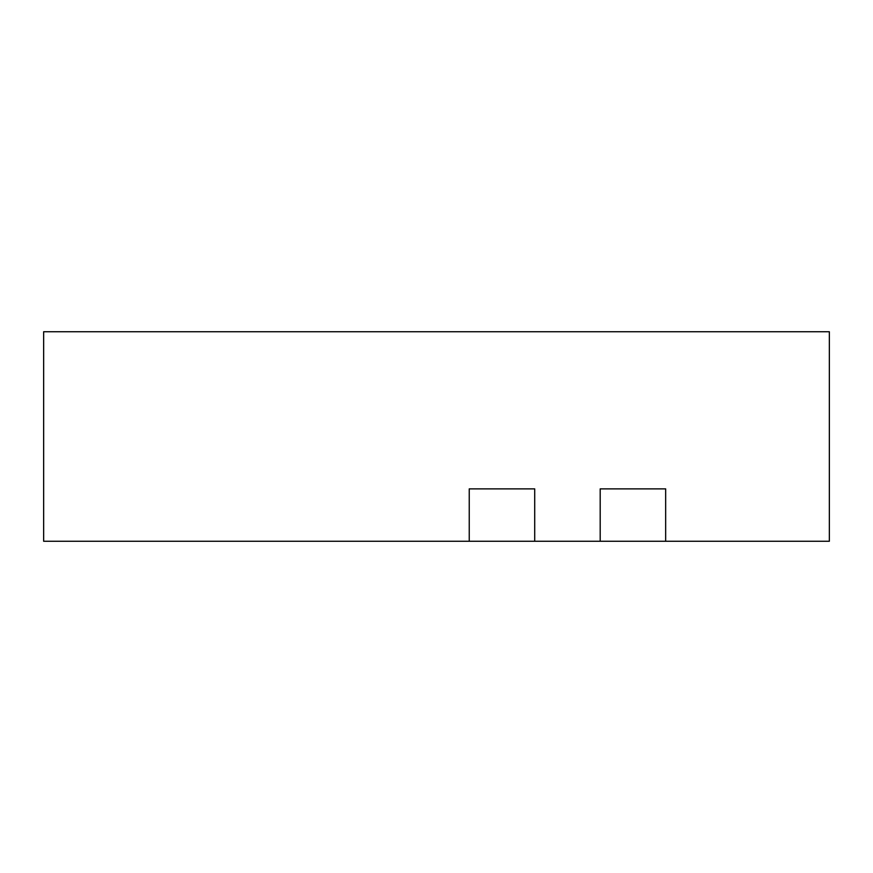 <?xml version="1.0" encoding="UTF-8"?>
<svg xmlns="http://www.w3.org/2000/svg" width="873" height="873" viewBox="0 0 873 873"><rect width="100%" height="100%" fill="white"/><g stroke="black" fill="none" stroke-linecap="round" stroke-linejoin="round"><path stroke-width="1.31" d="M665.663 541.26L829.35 541.26L829.35 331.74L43.65 331.74L43.65 541.26L469.238 541.26L469.238 488.88L469.238 541.26L600.188 541.26L600.188 488.88L600.188 541.26L665.663 541.26L665.663 488.88L600.188 488.88L665.663 488.88L665.663 541.26M534.712 488.88L469.238 488.88L534.712 488.88L534.712 541.26L534.712 488.88"/></g></svg>
